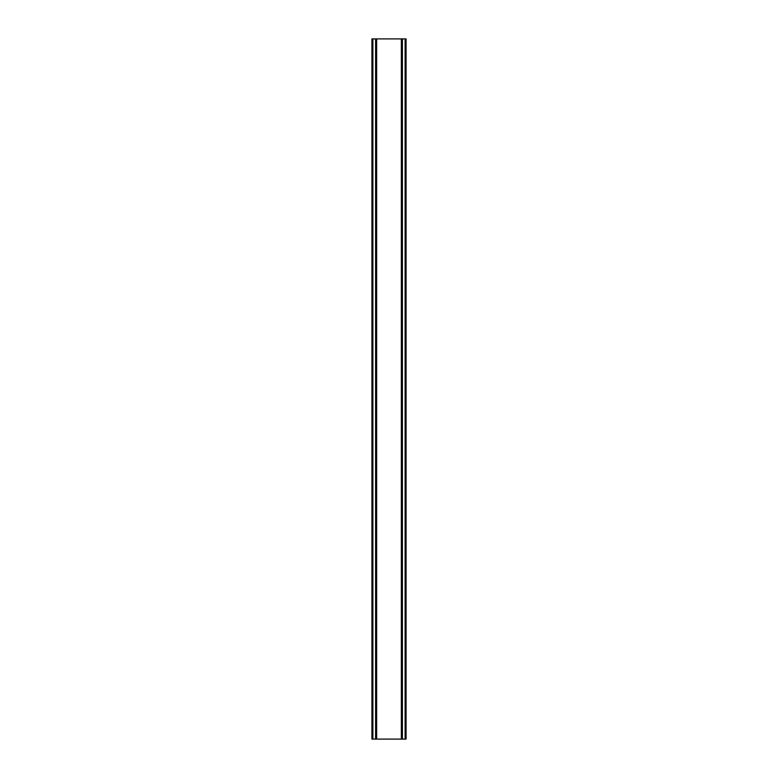 <?xml version="1.0" encoding="UTF-8"?>
<svg xmlns="http://www.w3.org/2000/svg" width="778" height="778" viewBox="0 0 778 778"><rect width="100%" height="100%" fill="white"/><g stroke="black" fill="none" stroke-linecap="round" stroke-linejoin="round"><path stroke-width="1.17" d="M405.824 38.9L371.923 38.9L371.923 739.1L406.077 739.1L406.077 38.9L405.824 739.1M375.599 38.9L375.599 739.1M375.969 38.9L375.969 739.1M376.649 38.9L376.649 739.1M401.351 38.9L401.351 739.1M402.031 38.9L402.031 739.1M402.401 38.9L402.401 739.1M372.176 38.9L372.176 739.1M372.468 38.9L372.468 739.1M372.905 38.9L372.905 739.1M405.095 38.9L405.095 739.1M405.533 38.9L405.533 739.1"/></g></svg>
